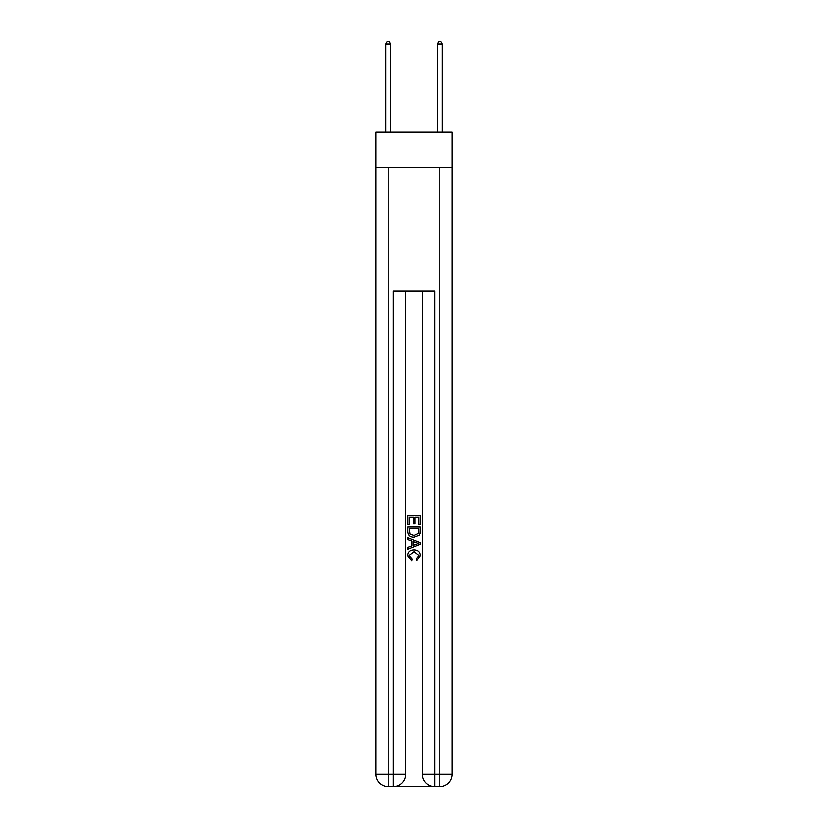 <?xml version="1.0" encoding="UTF-8"?>
<svg xmlns="http://www.w3.org/2000/svg" width="828" height="828" viewBox="0 0 828 828"><rect width="100%" height="100%" fill="white"/><g stroke="black" fill="none" stroke-linecap="round" stroke-linejoin="round"><path stroke-width="1.24" d="M452.191 167.318L452.191 132.232L375.808 132.232L375.808 167.318L452.191 167.318L452.191 774.211L439.803 774.211L439.803 167.318M394.283 786.6L433.717 786.6M422.259 291.177L422.259 774.211A12.389 12.389 0 0 0 434.638 786.6L434.638 774.211L422.259 774.211A12.389 12.389 0 0 0 434.638 786.6L439.803 786.6L439.803 774.211L434.638 774.211L434.638 291.177L393.362 291.177L393.362 774.211L375.808 774.211L375.808 167.318M405.741 291.177L405.741 774.211A12.389 12.389 0 0 1 393.362 786.6L388.197 786.6A12.389 12.389 0 0 1 375.808 774.211A12.389 12.389 0 0 0 388.197 786.6L388.197 167.318M439.803 786.6A12.389 12.389 0 0 0 452.191 774.211A12.389 12.389 0 0 1 439.803 786.6M407.811 524.517L407.811 515.471L420.189 515.471L420.189 524.196L418.761 524.196L418.761 517.21L414.952 517.21L414.952 523.72L413.524 523.72L413.524 517.21L409.239 517.21L409.239 524.517L407.811 524.517M407.811 531.338L407.811 526.898L420.189 526.898L420.013 533.325L419.123 535.126L414.062 537.061C410.108 537.082 408.018 535.167 407.811 531.338M409.239 528.647L410.108 534.122L414.093 535.312L418.513 533.201L418.761 528.647L409.239 528.647M407.811 539.442L407.811 537.589L420.189 542.506L420.189 544.482L407.811 549.399L407.811 547.546L411.619 546.128L411.619 540.85L407.811 539.442M416.474 542.65L413.048 541.377L413.048 545.611L418.761 543.489L416.474 542.65M409.073 555.66L412.178 559.138L411.775 560.877L407.645 555.826C407.987 552.017 410.129 550.102 414.093 550.082C417.902 550.165 419.982 552.069 420.355 555.785L416.753 560.566L416.38 558.817L418.927 555.702L414.103 551.831L409.073 555.66M390.775 132.232L390.775 44.081L385.62 44.081L385.62 132.232M385.62 44.081L387.162 41.4L389.232 41.4L390.775 44.081M442.38 132.232L442.38 44.081L437.225 44.081L437.225 132.232M437.225 44.081L438.768 41.4L440.838 41.4L442.38 44.081M405.741 774.211L393.362 774.211L393.362 786.6A12.389 12.389 0 0 0 405.741 774.211"/></g></svg>
